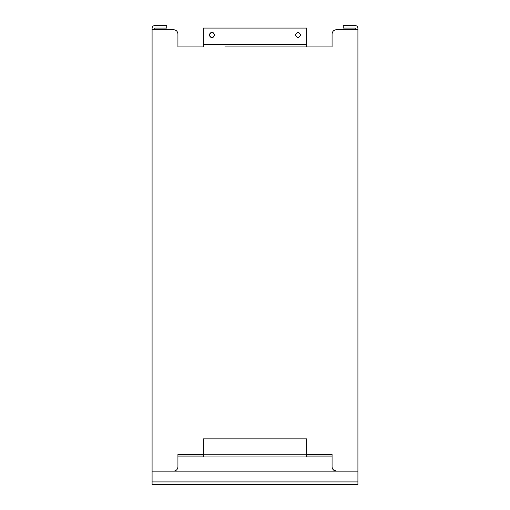 <?xml version="1.0" encoding="UTF-8"?>
<svg xmlns="http://www.w3.org/2000/svg" width="510" height="510" viewBox="0 0 510 510"><rect width="100%" height="100%" fill="white"/><g stroke="black" fill="none" stroke-linecap="round" stroke-linejoin="round"><path stroke-width="0.76" d="M224.859 46.933L332.074 46.933L306.669 46.933L306.669 44.344L203.331 44.344L306.669 44.344L203.331 44.344L203.331 46.933L177.926 46.933L177.926 34.011M343.268 25.5L343.268 28.082L355.151 28.082L343.268 28.082L343.268 25.5L355.151 25.5C356.828 25.666 357.746 26.584 357.912 28.254L357.912 29.707L336.377 29.707C333.782 29.982 332.348 31.416 332.074 34.011L332.074 46.933L332.074 34.011M343.268 28.082L355.151 28.082L355.323 29.707L355.323 28.324M166.732 26.016L166.732 28.082L154.849 28.082L166.732 28.082L154.849 28.082L154.677 28.955M166.732 28.082L166.732 25.5L154.849 25.5C153.172 25.666 152.254 26.584 152.088 28.254L152.088 484.5L357.912 484.5L357.912 481.918L152.088 481.918L152.088 457.374M333.081 469.614L336.364 471.151L152.088 471.151L357.912 471.151L357.912 481.918M152.088 456.144L152.088 29.707L173.623 29.707C176.218 29.982 177.652 31.416 177.926 34.011L177.926 46.933L203.331 46.933L203.331 44.344L306.669 44.344L306.669 28.082L203.331 28.082L203.331 44.344M332.214 467.931L332.475 468.652M177.76 468.014L177.926 466.841C177.652 469.442 176.218 470.877 173.623 471.151L336.364 471.151C333.776 470.87 332.348 469.436 332.074 466.841L332.074 454.353L332.074 466.841C332.348 469.442 333.782 470.877 336.377 471.151L357.912 471.151L357.912 29.707L356.05 29.707M306.669 454.353L332.074 454.353L306.669 454.353L332.074 454.353L332.074 466.841M203.331 454.27L203.331 438.855L203.331 454.353L177.926 454.353L177.926 466.841L177.926 454.353L203.331 454.353L177.926 454.353L203.331 454.353L203.331 456.941L306.669 456.941L306.669 454.27L203.331 454.27L203.331 456.941M336.377 29.707L357.912 29.707M300.639 34.973C298.917 31.639 297.196 31.639 295.475 34.973C297.196 38.307 298.917 38.307 300.639 34.973C298.917 38.307 297.196 38.307 295.475 34.973C297.196 31.639 298.917 31.639 300.639 34.973M213.441 37.077L214.525 34.973C212.804 38.307 211.083 38.307 209.361 34.973C211.083 31.639 212.804 31.639 214.525 34.973L213.441 32.87M212.957 32.595L212.396 32.43M210.445 32.87L209.361 34.973L210.445 37.077M210.923 37.345L211.484 37.517M177.926 456.08L203.331 456.08L177.926 456.08M306.669 456.08L332.074 456.08L306.669 456.08M203.331 438.855L306.669 438.855L306.669 454.27M154.849 28.082L154.677 29.707M332.074 46.933L263.613 46.933M210.107 36.79L209.361 34.98L210.107 33.156L211.937 32.391L213.76 33.137M213.779 33.156L214.525 34.967L213.779 36.79M213.76 36.809L211.95 37.555L210.126 36.809"/></g></svg>
